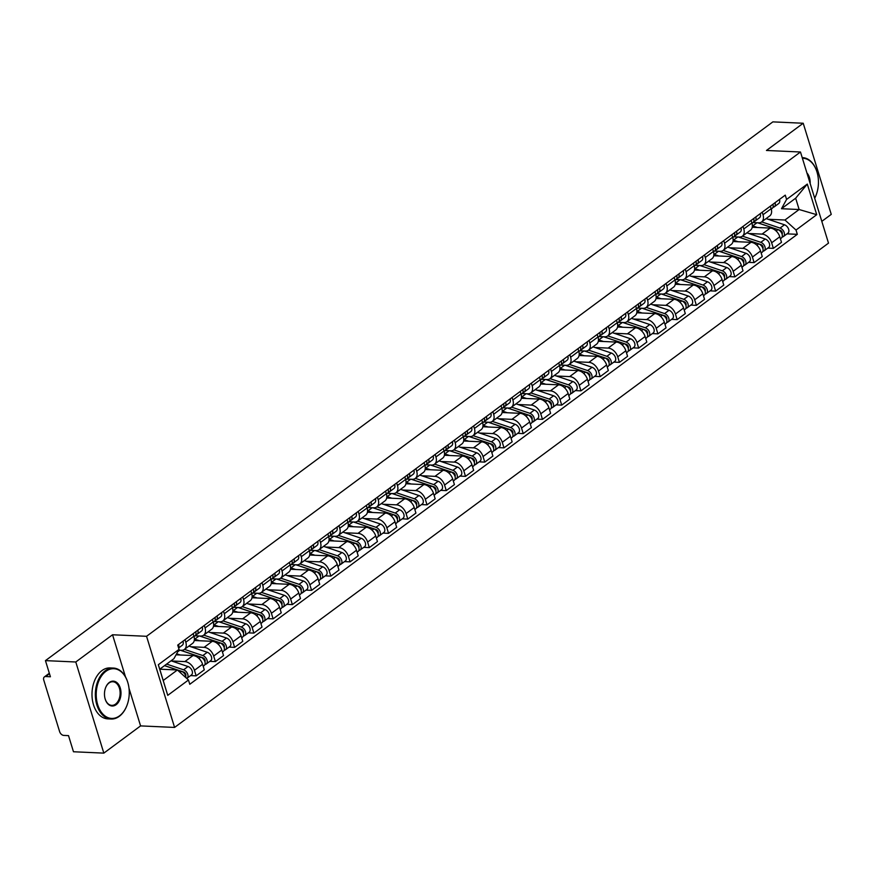 <?xml version="1.0" encoding="UTF-8"?>
<svg xmlns="http://www.w3.org/2000/svg" width="875" height="875" viewBox="0 0 875 875"><rect width="100%" height="100%" fill="white"/><g stroke="black" fill="none" stroke-linecap="round" stroke-linejoin="round"><path stroke-width="1.31" d="M821.811 221.364L831.25 214.375L803.217 123.244L772.866 121.877L45.445 660.625L75.786 661.992L103.83 753.123L140.58 725.9L174.584 727.431L828.505 243.13L800.472 151.998L146.552 636.3L112.547 634.769L75.786 661.992M103.83 753.123L73.478 751.756L68.513 735.623L63.788 735.416A4.08 2.691 -126.5 0 1 59.62 731.631L43.75 680.05A4.08 2.691 -126.5 0 1 44.373 676.911L49.328 673.247M803.217 123.244L766.456 150.467L800.472 151.998M49.47 673.728L45.675 676.539L50.411 676.758L45.445 660.625M45.675 676.539A4.08 2.691 -126.5 0 0 44.373 676.911M171.642 660.997L184.855 661.598A9.384 6.18 53.5 0 1 194.447 670.294L196.153 675.85L204.291 669.823L202.584 664.267A9.384 6.18 -126.5 0 0 192.992 655.561L176.061 654.806M184.373 649.447L192.522 643.42A9.384 6.18 -126.5 0 0 193.944 636.202L185.806 642.228A9.384 6.18 53.5 0 1 184.373 649.447A9.384 6.18 53.5 0 1 181.377 650.289L178.609 650.169M185.806 642.228L185.03 639.691M190.575 675.598L196.153 675.85M193.944 636.202L193.167 633.664M190.881 646.745L204.094 647.347A9.384 6.18 53.5 0 1 213.686 656.042L215.392 661.598L223.53 655.572L221.823 650.016A9.384 6.18 -126.5 0 0 212.231 641.32L194.272 640.511M204.269 625.439L205.045 627.977A9.384 6.18 53.5 0 1 203.623 635.206A9.384 6.18 53.5 0 1 200.616 636.048L195.059 635.797M209.814 661.347L215.392 661.598M203.623 635.206L211.761 629.169A9.384 6.18 -126.5 0 0 213.194 621.95L212.406 619.413M210.12 632.505L223.333 633.095A9.384 6.18 53.5 0 1 232.925 641.791L234.631 647.358L242.78 641.32L241.062 635.764A9.384 6.18 -126.5 0 0 231.47 627.069L213.511 626.259M223.508 611.188L224.284 613.725A9.384 6.18 53.5 0 1 222.862 620.955A9.384 6.18 53.5 0 1 219.855 621.797L214.309 621.545M229.053 647.106L234.631 647.358M222.862 620.955L231 614.928A9.384 6.18 -126.5 0 0 232.433 607.698L231.645 605.161M229.359 618.253L242.572 618.844A9.384 6.18 53.5 0 1 252.164 627.55L253.87 633.106L262.019 627.08L260.302 621.513A9.384 6.18 -126.5 0 0 250.709 612.817L232.75 612.008M242.747 596.947L243.534 599.473A9.384 6.18 53.5 0 1 242.102 606.703A9.384 6.18 53.5 0 1 239.094 607.545L233.548 607.294M248.292 632.855L253.87 633.106M242.102 606.703L250.239 600.677A9.384 6.18 -126.5 0 0 251.672 593.447L250.884 590.909M248.598 604.002L261.811 604.592A9.384 6.18 53.5 0 1 271.403 613.298L273.109 618.855L281.258 612.828L279.541 607.272A9.384 6.18 -126.5 0 0 269.948 598.566L251.989 597.756M261.986 582.695L262.773 585.233A9.384 6.18 53.5 0 1 261.341 592.452A9.384 6.18 53.5 0 1 258.333 593.294L252.787 593.042M267.531 618.603L273.109 618.855M261.341 592.452L269.478 586.425A9.384 6.18 -126.5 0 0 270.911 579.195L270.134 576.669M267.837 589.75L281.05 590.352A9.384 6.18 53.5 0 1 290.642 599.047L292.359 604.603L300.497 598.577L298.78 593.02A9.384 6.18 -126.5 0 0 289.188 584.314L271.228 583.505M281.225 568.444L282.012 570.981A9.384 6.18 53.5 0 1 280.58 578.2A9.384 6.18 53.5 0 1 277.572 579.042L272.027 578.802M286.77 604.352L292.359 604.603M280.58 578.2L288.717 572.173A9.384 6.18 -126.5 0 0 290.15 564.944L289.373 562.417M287.077 575.498L300.289 576.1A9.384 6.18 53.5 0 1 309.881 584.795L311.598 590.352L319.736 584.325L318.03 578.769A9.384 6.18 -126.5 0 0 308.427 570.062L290.467 569.264M300.475 554.192L301.252 556.73A9.384 6.18 53.5 0 1 299.819 563.948A9.384 6.18 53.5 0 1 296.811 564.802L291.266 564.55M306.009 590.1L311.598 590.352M299.819 563.948L307.956 557.922A9.384 6.18 -126.5 0 0 309.389 550.703L308.613 548.166M306.316 561.247L319.528 561.848A9.384 6.18 53.5 0 1 329.12 570.544L330.838 576.1L338.975 570.073L337.269 564.517A9.384 6.18 -126.5 0 0 327.666 555.822L309.706 555.013M319.714 539.941L320.491 542.478A9.384 6.18 53.5 0 1 319.058 549.708A9.384 6.18 53.5 0 1 316.05 550.55L310.505 550.298M325.259 575.859L330.838 576.1M319.058 549.708L327.195 543.67A9.384 6.18 -126.5 0 0 328.628 536.452L327.852 533.914M325.566 547.006L338.767 547.597A9.384 6.18 53.5 0 1 348.37 556.292L350.077 561.859L358.214 555.822L356.508 550.266A9.384 6.18 -126.5 0 0 346.916 541.57L328.945 540.761M338.953 525.7L339.73 528.227A9.384 6.18 53.5 0 1 338.297 535.456A9.384 6.18 53.5 0 1 335.3 536.298L329.744 536.047M344.498 561.608L350.077 561.859M338.297 535.456L346.445 529.43A9.384 6.18 -126.5 0 0 347.867 522.2L347.091 519.663M344.805 532.755L358.006 533.345A9.384 6.18 53.5 0 1 367.609 542.052L369.316 547.608L377.453 541.581L375.747 536.014A9.384 6.18 -126.5 0 0 366.155 527.319L348.184 526.509M358.192 511.448L358.969 513.975A9.384 6.18 53.5 0 1 357.536 521.205A9.384 6.18 53.5 0 1 354.539 522.047L348.983 521.795M363.738 547.356L369.316 547.608M357.536 521.205L365.684 515.178A9.384 6.18 -126.5 0 0 367.106 507.948L366.33 505.411M364.044 518.503L377.256 519.094A9.384 6.18 53.5 0 1 386.848 527.8L388.555 533.356L396.692 527.33L394.986 521.773A9.384 6.18 -126.5 0 0 385.394 513.067L367.434 512.258M377.431 497.197L378.208 499.734A9.384 6.18 53.5 0 1 376.775 506.953A9.384 6.18 53.5 0 1 373.778 507.795L368.222 507.544M382.977 533.105L388.555 533.356M376.775 506.953L384.923 500.927A9.384 6.18 -126.5 0 0 386.345 493.697L385.569 491.17M383.283 504.252L396.495 504.853A9.384 6.18 53.5 0 1 406.087 513.548L407.794 519.105L415.931 513.078L414.225 507.522A9.384 6.18 -126.5 0 0 404.633 498.816L386.673 498.006M396.67 482.945L397.447 485.483A9.384 6.18 53.5 0 1 396.025 492.702A9.384 6.18 53.5 0 1 393.017 493.544L387.461 493.303M402.216 518.853L407.794 519.105M396.025 492.702L404.162 486.675A9.384 6.18 -126.5 0 0 405.595 479.456L404.808 476.919M402.522 490L415.734 490.602A9.384 6.18 53.5 0 1 425.327 499.297L427.033 504.853L435.17 498.827L433.464 493.27A9.384 6.18 -126.5 0 0 423.872 484.575L405.913 483.766M415.909 468.694L416.686 471.231A9.384 6.18 53.5 0 1 415.264 478.45A9.384 6.18 53.5 0 1 412.256 479.303L406.711 479.052M421.455 504.602L427.033 504.853M415.264 478.45L423.402 472.423A9.384 6.18 -126.5 0 0 424.834 465.205L424.047 462.667M421.761 475.759L434.973 476.35A9.384 6.18 53.5 0 1 444.566 485.045L446.272 490.613L454.42 484.575L452.703 479.019A9.384 6.18 -126.5 0 0 443.111 470.323L425.152 469.514M435.148 454.442L435.936 456.98A9.384 6.18 53.5 0 1 434.503 464.209A9.384 6.18 53.5 0 1 431.495 465.052L425.95 464.8M440.694 490.361L446.272 490.613M434.503 464.209L442.641 458.172A9.384 6.18 -126.5 0 0 444.073 450.953L443.286 448.416M441 461.508L454.212 462.098A9.384 6.18 53.5 0 1 463.805 470.794L465.511 476.361L473.659 470.323L471.942 464.767A9.384 6.18 -126.5 0 0 462.35 456.072L444.391 455.262M454.387 440.202L455.175 442.728A9.384 6.18 53.5 0 1 453.742 449.958A9.384 6.18 53.5 0 1 450.734 450.8L445.189 450.548M459.933 476.109L465.511 476.361M453.742 449.958L461.88 443.931A9.384 6.18 -126.5 0 0 463.312 436.702L462.536 434.164M460.239 447.256L473.452 447.847A9.384 6.18 53.5 0 1 483.044 456.553L484.761 462.109L492.898 456.083L491.181 450.516A9.384 6.18 -126.5 0 0 481.589 441.82L463.63 441.011M473.627 425.95L474.414 428.477A9.384 6.18 53.5 0 1 472.981 435.706A9.384 6.18 53.5 0 1 469.973 436.548L464.428 436.297M479.172 461.858L484.761 462.109M472.981 435.706L481.119 429.68A9.384 6.18 -126.5 0 0 482.552 422.45L481.775 419.913M479.478 433.005L492.691 433.595A9.384 6.18 53.5 0 1 502.283 442.302L504 447.858L512.138 441.831L510.431 436.275A9.384 6.18 -126.5 0 0 500.828 427.569L482.869 426.759M492.877 411.698L493.653 414.236A9.384 6.18 53.5 0 1 492.22 421.455A9.384 6.18 53.5 0 1 489.212 422.297L483.667 422.045M498.411 447.606L504 447.858M492.22 421.455L500.358 415.428A9.384 6.18 -126.5 0 0 501.791 408.198L501.014 405.672M498.717 418.753L511.93 419.355A9.384 6.18 53.5 0 1 521.522 428.05L523.239 433.606L531.377 427.58L529.67 422.023A9.384 6.18 -126.5 0 0 520.067 413.317L502.108 412.508M512.116 397.447L512.892 399.984A9.384 6.18 53.5 0 1 511.459 407.203A9.384 6.18 53.5 0 1 508.452 408.045L502.906 407.805M517.661 433.355L523.239 433.606M511.459 407.203L519.597 401.177A9.384 6.18 -126.5 0 0 521.03 393.958L520.253 391.42M517.967 404.502L531.169 405.103A9.384 6.18 53.5 0 1 540.761 413.798L542.478 419.355L550.616 413.328L548.909 407.772A9.384 6.18 -126.5 0 0 539.317 399.077L521.347 398.267M531.355 383.195L532.131 385.733A9.384 6.18 53.5 0 1 530.698 392.952A9.384 6.18 53.5 0 1 527.691 393.805L522.145 393.553M536.9 419.103L542.478 419.355M530.698 392.952L538.847 386.925A9.384 6.18 -126.5 0 0 540.269 379.706L539.492 377.169M537.206 390.261L550.408 390.852A9.384 6.18 53.5 0 1 560.011 399.547L561.717 405.114L569.855 399.077L568.148 393.52A9.384 6.18 -126.5 0 0 558.556 384.825L540.586 384.016M550.594 368.944L551.37 371.481A9.384 6.18 53.5 0 1 549.938 378.711A9.384 6.18 53.5 0 1 546.941 379.553L541.384 379.302M556.139 404.863L561.717 405.114M549.938 378.711L558.086 372.673A9.384 6.18 -126.5 0 0 559.508 365.455L558.731 362.917M556.445 376.009L569.658 376.6A9.384 6.18 53.5 0 1 579.25 385.295L580.956 390.863L589.094 384.836L587.387 379.269A9.384 6.18 -126.5 0 0 577.795 370.573L559.836 369.764M569.833 354.703L570.609 357.23A9.384 6.18 53.5 0 1 569.177 364.459A9.384 6.18 53.5 0 1 566.18 365.302L560.623 365.05M575.378 390.611L580.956 390.863M569.177 364.459L577.325 358.433A9.384 6.18 -126.5 0 0 578.747 351.203L577.97 348.666M575.684 361.758L588.897 362.348A9.384 6.18 53.5 0 1 598.489 371.055L600.195 376.611L608.333 370.584L606.627 365.017A9.384 6.18 -126.5 0 0 597.034 356.322L579.075 355.513M589.072 340.452L589.848 342.978A9.384 6.18 53.5 0 1 588.427 350.208A9.384 6.18 53.5 0 1 585.419 351.05L579.862 350.798M594.617 376.359L600.195 376.611M588.427 350.208L596.564 344.181A9.384 6.18 -126.5 0 0 597.997 336.952L597.209 334.425M594.923 347.506L608.136 348.097A9.384 6.18 53.5 0 1 617.728 356.803L619.434 362.359L627.572 356.333L625.866 350.777A9.384 6.18 -126.5 0 0 616.273 342.07L598.314 341.261M608.311 326.2L609.087 328.738A9.384 6.18 53.5 0 1 607.666 335.956A9.384 6.18 53.5 0 1 604.658 336.798L599.112 336.547M613.856 362.108L619.434 362.359M607.666 335.956L615.803 329.93A9.384 6.18 -126.5 0 0 617.236 322.7L616.448 320.173M614.163 333.255L627.375 333.856A9.384 6.18 53.5 0 1 636.967 342.552L638.673 348.108L646.822 342.081L645.105 336.525A9.384 6.18 -126.5 0 0 635.512 327.819L617.553 327.009M627.55 311.948L628.337 314.486A9.384 6.18 53.5 0 1 626.905 321.705A9.384 6.18 53.5 0 1 623.897 322.547L618.352 322.306M633.095 347.856L638.673 348.108M626.905 321.705L635.042 315.678A9.384 6.18 -126.5 0 0 636.475 308.459L635.688 305.922M633.402 319.003L646.614 319.605A9.384 6.18 53.5 0 1 656.206 328.3L657.913 333.856L666.061 327.83L664.344 322.273A9.384 6.18 -126.5 0 0 654.752 313.578L636.792 312.769M646.789 297.697L647.577 300.234A9.384 6.18 53.5 0 1 646.144 307.453A9.384 6.18 53.5 0 1 643.136 308.306L637.591 308.055M652.334 333.605L657.913 333.856M646.144 307.453L654.281 301.427A9.384 6.18 -126.5 0 0 655.714 294.208L654.938 291.67M652.641 304.762L665.853 305.353A9.384 6.18 53.5 0 1 675.445 314.048L677.163 319.616L685.3 313.578L683.583 308.022A9.384 6.18 -126.5 0 0 673.991 299.327L656.031 298.517M666.028 283.445L666.816 285.983A9.384 6.18 53.5 0 1 665.383 293.212A9.384 6.18 53.5 0 1 662.375 294.055L656.83 293.803M671.573 319.364L677.163 319.616M665.383 293.212L673.52 287.175A9.384 6.18 -126.5 0 0 674.953 279.956L674.177 277.419M671.88 290.511L685.092 291.102A9.384 6.18 53.5 0 1 694.684 299.797L696.402 305.364L704.539 299.338L702.833 293.77A9.384 6.18 -126.5 0 0 693.23 285.075L675.27 284.266M685.278 269.205L686.055 271.731A9.384 6.18 53.5 0 1 684.622 278.961A9.384 6.18 53.5 0 1 681.614 279.803L676.069 279.552M690.812 305.112L696.402 305.364M684.622 278.961L692.759 272.934A9.384 6.18 -126.5 0 0 694.192 265.705L693.416 263.167M691.119 276.259L704.331 276.85A9.384 6.18 53.5 0 1 713.923 285.556L715.641 291.113L723.778 285.086L722.072 279.519A9.384 6.18 -126.5 0 0 712.469 270.823L694.509 270.014M704.517 254.953L705.294 257.48A9.384 6.18 53.5 0 1 703.861 264.709A9.384 6.18 53.5 0 1 700.853 265.552L695.308 265.3M710.052 290.861L715.641 291.113M703.861 264.709L711.998 258.683A9.384 6.18 -126.5 0 0 713.431 251.453L712.655 248.927M710.369 262.008L723.57 262.598A9.384 6.18 53.5 0 1 733.163 271.305L734.88 276.861L743.017 270.834L741.311 265.278A9.384 6.18 -126.5 0 0 731.719 256.572L713.748 255.763M723.756 240.702L724.533 243.239A9.384 6.18 53.5 0 1 723.1 250.458A9.384 6.18 53.5 0 1 720.092 251.3L714.547 251.048M729.302 276.609L734.88 276.861M723.1 250.458L731.237 244.431A9.384 6.18 -126.5 0 0 732.67 237.202L731.894 234.675M729.608 247.756L742.809 248.358A9.384 6.18 53.5 0 1 752.412 257.053L754.119 262.609L762.256 256.583L760.55 251.027A9.384 6.18 -126.5 0 0 750.958 242.32L732.987 241.522M742.995 226.45L743.772 228.988A9.384 6.18 53.5 0 1 742.339 236.206A9.384 6.18 53.5 0 1 739.342 237.048L733.786 236.808M748.541 262.358L754.119 262.609M742.339 236.206L750.487 230.18A9.384 6.18 -126.5 0 0 751.909 222.961L751.133 220.423M748.847 233.505L762.059 234.106A9.384 6.18 53.5 0 1 771.652 242.802L773.358 248.358L781.495 242.331L779.789 236.775A9.384 6.18 -126.5 0 0 770.197 228.08L752.227 227.27M762.234 212.198L763.011 214.736A9.384 6.18 53.5 0 1 761.578 221.966A9.384 6.18 53.5 0 1 758.581 222.808L753.025 222.556M767.78 248.106L773.358 248.358M761.578 221.966L769.727 215.928A9.384 6.18 -126.5 0 0 771.148 208.709L770.372 206.172M163.231 680.487L177.406 669.977L159.753 669.189L167.748 695.352L158.32 664.727L179.047 649.381L173.928 658.678L159.753 669.189L158.32 664.727M781.473 208.72L799.137 209.519L795.659 198.209L781.473 208.72L786.592 199.423L785.269 195.136L177.723 645.105L179.047 649.381M786.592 199.423L807.308 184.078L816.725 214.692L796.009 230.037L784.952 220.019L799.137 209.519L816.725 214.692M185.905 677.677A5.097 3.358 53.5 0 0 181.497 671.366L177.428 669.998L188.464 680.006L189.777 684.283L797.322 234.325L796.009 230.037M188.464 680.006L167.748 695.352M174.584 727.431L146.552 636.3M140.58 725.9L129.008 688.297M125.497 676.878L112.547 634.769M768.086 219.264L784.952 220.019M787.019 233.866L797.322 234.325M795.659 198.209L807.308 184.078M178.533 647.719A5.097 3.358 -126.5 0 0 178.566 644.481M178.609 647.981L182.273 645.269A5.097 3.358 -126.5 0 0 183.006 641.189M164.522 665.645L177.373 669.977M160.081 668.938L161 669.244M183.772 672.831L184.964 672.886M164.577 665.602L183.772 672.077A2.45 1.608 53.5 0 1 185.577 673.761A2.45 1.608 53.5 0 1 185.653 675.872M166.622 664.092L183.597 669.812A5.097 3.358 53.5 0 1 187.578 673.827A5.097 3.358 53.5 0 1 186.977 678.267A5.097 3.358 53.5 0 1 186.725 678.431M171.062 660.811L188.037 666.531A5.097 3.358 53.5 0 1 192.008 670.534A5.097 3.358 53.5 0 1 191.417 674.975L186.977 678.267M195.759 634.856L196.394 634.648A5.097 3.358 -126.5 0 0 197.083 634.309A5.097 3.358 -126.5 0 0 197.805 630.23M197.083 634.309L201.523 631.017A5.097 3.358 -126.5 0 0 202.245 626.938M194.053 636.552L194.983 635.863A5.097 3.358 -126.5 0 0 195.705 631.783M214.998 620.605L215.644 620.397A5.097 3.358 -126.5 0 0 216.322 620.058A5.097 3.358 -126.5 0 0 217.044 615.978M216.322 620.058L220.763 616.766A5.097 3.358 -126.5 0 0 221.484 612.686M213.292 622.3L214.222 621.611A5.097 3.358 -126.5 0 0 214.955 617.531M234.237 606.353L234.883 606.145A5.097 3.358 -126.5 0 0 235.561 605.806A5.097 3.358 -126.5 0 0 236.283 601.727M235.561 605.806L240.002 602.514A5.097 3.358 -126.5 0 0 240.723 598.445M232.531 608.048L233.461 607.359A5.097 3.358 -126.5 0 0 234.194 603.28M180.359 650.245L200.736 657.114A5.097 3.358 53.5 0 1 204.717 661.128A5.097 3.358 53.5 0 1 204.116 665.569L203.197 666.258M176.63 653.778L180.239 654.992M203.011 658.58L204.203 658.634M181.322 650.573A9.592 6.311 53.5 0 1 182.241 650.825L203.011 657.825A2.45 1.608 53.5 0 1 204.816 659.509A2.45 1.608 53.5 0 1 204.892 661.62M184.483 649.381L202.836 655.572A5.097 3.358 53.5 0 1 206.817 659.575A5.097 3.358 53.5 0 1 206.216 664.016A5.097 3.358 53.5 0 1 204.936 664.475M188.923 646.089L207.277 652.28A5.097 3.358 53.5 0 1 211.258 656.283A5.097 3.358 53.5 0 1 210.656 660.723L206.216 664.016M194.403 639.045A12.239 8.061 53.5 0 1 194.764 639.155L199.478 640.741M199.598 636.005L219.975 642.873A5.097 3.358 53.5 0 1 223.956 646.877A5.097 3.358 53.5 0 1 223.366 651.317L222.436 652.006M222.25 644.328L223.442 644.383M200.572 636.322A9.592 6.311 53.5 0 1 201.48 636.573L222.25 643.584A2.45 1.608 53.5 0 1 224.055 645.258A2.45 1.608 53.5 0 1 224.131 647.369M203.722 635.13L222.075 641.32A5.097 3.358 53.5 0 1 226.056 645.323A5.097 3.358 53.5 0 1 225.455 649.764A5.097 3.358 53.5 0 1 224.175 650.223M208.162 631.837L226.516 638.028A5.097 3.358 53.5 0 1 230.497 642.042A5.097 3.358 53.5 0 1 229.895 646.483L225.455 649.764M213.653 624.794A12.239 8.061 53.5 0 1 214.003 624.903L218.717 626.489M218.838 621.753L239.214 628.622A5.097 3.358 53.5 0 1 243.195 632.625A5.097 3.358 53.5 0 1 242.605 637.066L241.675 637.755M241.489 630.077L242.692 630.131M219.811 622.07A9.592 6.311 53.5 0 1 220.73 622.322L241.5 629.333A2.45 1.608 53.5 0 1 243.294 631.006A2.45 1.608 53.5 0 1 243.37 633.117M222.961 620.878L241.314 627.069A5.097 3.358 53.5 0 1 245.295 631.072A5.097 3.358 53.5 0 1 244.694 635.512A5.097 3.358 53.5 0 1 243.414 635.972M227.402 617.586L245.755 623.777A5.097 3.358 53.5 0 1 249.736 627.791A5.097 3.358 53.5 0 1 249.134 632.231L244.694 635.512M119.58 715.805A24.883 16.505 92.6 0 0 126.831 705.731A24.883 16.505 92.6 0 0 127.87 682.719A24.883 16.505 92.6 0 0 105.897 671.333A24.883 16.505 92.6 0 0 97.694 704.714A24.883 16.505 92.6 0 0 119.58 715.805M126.777 705.873A25.495 16.909 -87.4 0 1 126.722 706.016A25.495 16.909 -87.4 0 1 119.284 716.33A25.495 16.909 -87.4 0 1 111.136 719.02A25.495 16.909 -87.4 0 1 95.616 699.048A25.495 16.909 -87.4 0 1 105.273 670.764A25.495 16.909 -87.4 0 1 113.422 668.073A25.495 16.909 -87.4 0 1 127.783 682.434A25.495 16.909 -87.4 0 1 127.827 682.577M116.156 704.692A12.447 8.258 -87.4 0 1 105.164 698.994A12.447 8.258 -87.4 0 1 105.689 687.487A12.447 8.258 -87.4 0 1 109.32 682.456A12.447 8.258 -87.4 0 1 120.258 688.002A12.447 8.258 -87.4 0 1 116.156 704.692M105.131 698.852A11.834 7.853 92.6 0 0 111.748 705.37A11.834 7.853 92.6 0 0 115.533 704.123A11.834 7.853 92.6 0 0 120.006 690.998A11.834 7.853 92.6 0 0 112.809 681.734A11.834 7.853 92.6 0 0 109.025 682.981A11.834 7.853 92.6 0 0 105.634 687.63M111.136 719.02L107.778 718.867A25.495 16.909 -87.4 0 1 92.258 698.895A25.495 16.909 -87.4 0 1 101.916 670.611A25.495 16.909 -87.4 0 1 110.075 667.931L113.422 668.073M814.691 198.209A24.883 16.505 92.6 0 0 816.025 195.3A24.883 16.505 92.6 0 0 817.064 172.288A24.883 16.505 92.6 0 0 802.397 158.266M802.616 157.642L802.2 157.631A25.495 16.909 -87.4 0 1 802.616 157.642A25.495 16.909 -87.4 0 1 816.977 172.003A25.495 16.909 -87.4 0 1 817.02 172.145M815.97 195.442A25.495 16.909 -87.4 0 1 815.916 195.584A25.495 16.909 -87.4 0 1 814.702 198.264M806.914 172.944A12.447 8.258 -87.4 0 1 810.173 183.542M809.156 180.25A11.834 7.853 92.6 0 0 807.745 175.645M253.477 592.102L254.122 591.905A5.097 3.358 -126.5 0 0 254.8 591.555A5.097 3.358 -126.5 0 0 255.522 587.475M254.8 591.555L259.241 588.273A5.097 3.358 -126.5 0 0 259.963 584.194M251.77 593.797L252.7 593.108A5.097 3.358 -126.5 0 0 253.433 589.028M272.716 577.85L273.361 577.653A5.097 3.358 -126.5 0 0 274.039 577.303A5.097 3.358 -126.5 0 0 274.772 573.234M274.039 577.303L278.48 574.022A5.097 3.358 -126.5 0 0 279.212 569.942M271.009 579.545L271.939 578.856A5.097 3.358 -126.5 0 0 272.672 574.788M232.892 610.542A12.239 8.061 53.5 0 1 233.242 610.652L237.956 612.237M238.077 607.502L258.453 614.37A5.097 3.358 53.5 0 1 262.434 618.384A5.097 3.358 53.5 0 1 261.844 622.814L260.914 623.503M260.728 615.825L261.931 615.88M239.05 607.83A9.592 6.311 53.5 0 1 239.969 608.081L260.739 615.081A2.45 1.608 53.5 0 1 262.533 616.766A2.45 1.608 53.5 0 1 262.609 618.877M242.2 606.627L260.553 612.817A5.097 3.358 53.5 0 1 264.534 616.831A5.097 3.358 53.5 0 1 263.933 621.261A5.097 3.358 53.5 0 1 262.653 621.72M246.641 603.345L264.994 609.525A5.097 3.358 53.5 0 1 268.975 613.539A5.097 3.358 53.5 0 1 268.373 617.98L263.933 621.261M252.131 596.291A12.239 8.061 53.5 0 1 252.492 596.4L257.195 597.997M257.327 593.25L277.692 600.119A5.097 3.358 53.5 0 1 281.673 604.133A5.097 3.358 53.5 0 1 281.083 608.573L280.153 609.252M279.967 601.584L281.17 601.628M258.289 593.578A9.592 6.311 53.5 0 1 259.208 593.83L279.978 600.83A2.45 1.608 53.5 0 1 281.772 602.514A2.45 1.608 53.5 0 1 281.848 604.625M261.439 592.375L279.792 598.566A5.097 3.358 53.5 0 1 283.773 602.58A5.097 3.358 53.5 0 1 283.183 607.02A5.097 3.358 53.5 0 1 281.892 607.469M265.88 589.094L284.233 595.284A5.097 3.358 53.5 0 1 288.214 599.287A5.097 3.358 53.5 0 1 287.623 603.728L283.183 607.02M291.955 563.598L292.6 563.402A5.097 3.358 -126.5 0 0 293.278 563.062A5.097 3.358 -126.5 0 0 294.011 558.983M293.278 563.062L297.719 559.77A5.097 3.358 -126.5 0 0 298.452 555.691M290.248 565.305L291.178 564.616A5.097 3.358 -126.5 0 0 291.911 560.536M311.194 549.358L311.839 549.15A5.097 3.358 -126.5 0 0 312.517 548.811A5.097 3.358 -126.5 0 0 313.25 544.731M312.517 548.811L316.958 545.519A5.097 3.358 -126.5 0 0 317.691 541.439M309.487 551.053L310.417 550.364A5.097 3.358 -126.5 0 0 311.15 546.284M330.433 535.106L331.078 534.898A5.097 3.358 -126.5 0 0 331.756 534.559A5.097 3.358 -126.5 0 0 332.489 530.48M331.756 534.559L336.197 531.267A5.097 3.358 -126.5 0 0 336.93 527.188M328.727 536.802L329.667 536.113A5.097 3.358 -126.5 0 0 330.389 532.033M349.672 520.855L350.317 520.658A5.097 3.358 -126.5 0 0 350.995 520.308A5.097 3.358 -126.5 0 0 351.728 516.228M350.995 520.308L355.436 517.027A5.097 3.358 -126.5 0 0 356.169 512.947M347.977 522.55L348.906 521.861A5.097 3.358 -126.5 0 0 349.628 517.781M368.922 506.603L369.556 506.406A5.097 3.358 -126.5 0 0 370.234 506.056A5.097 3.358 -126.5 0 0 370.967 501.977M370.234 506.056L374.675 502.775A5.097 3.358 -126.5 0 0 375.408 498.695M367.216 508.298L368.145 507.609A5.097 3.358 -126.5 0 0 368.867 503.53M388.161 492.352L388.795 492.155A5.097 3.358 -126.5 0 0 389.484 491.816A5.097 3.358 -126.5 0 0 390.206 487.736M389.484 491.816L393.914 488.523A5.097 3.358 -126.5 0 0 394.647 484.444M386.455 494.047L387.384 493.358A5.097 3.358 -126.5 0 0 388.106 489.289M407.4 478.1L408.045 477.903A5.097 3.358 -126.5 0 0 408.723 477.564A5.097 3.358 -126.5 0 0 409.445 473.484M408.723 477.564L413.164 474.272A5.097 3.358 -126.5 0 0 413.886 470.192M405.694 479.806L406.623 479.117A5.097 3.358 -126.5 0 0 407.356 475.037M426.639 463.859L427.284 463.652A5.097 3.358 -126.5 0 0 427.962 463.312A5.097 3.358 -126.5 0 0 428.684 459.233M427.962 463.312L432.403 460.02A5.097 3.358 -126.5 0 0 433.125 455.941M424.933 465.555L425.863 464.866A5.097 3.358 -126.5 0 0 426.595 460.786M271.37 582.039A12.239 8.061 53.5 0 1 271.731 582.159L276.434 583.745M276.566 578.998L296.942 585.867A5.097 3.358 53.5 0 1 300.913 589.881A5.097 3.358 53.5 0 1 300.322 594.322L299.392 595M299.206 587.333L300.409 587.387M277.528 579.327A9.592 6.311 53.5 0 1 278.447 579.578L299.217 586.578A2.45 1.608 53.5 0 1 301.022 588.263A2.45 1.608 53.5 0 1 301.087 590.373M280.678 578.123L299.031 584.314A5.097 3.358 53.5 0 1 303.013 588.328A5.097 3.358 53.5 0 1 302.422 592.769A5.097 3.358 53.5 0 1 301.131 593.217M285.119 574.842L303.472 581.033A5.097 3.358 53.5 0 1 307.453 585.036A5.097 3.358 53.5 0 1 306.863 589.477L302.422 592.769M290.609 567.788A12.239 8.061 53.5 0 1 290.97 567.908L295.673 569.494M295.805 564.747L316.181 571.627A5.097 3.358 53.5 0 1 320.163 575.63A5.097 3.358 53.5 0 1 319.561 580.07L318.631 580.759M318.456 573.081L319.648 573.136M296.767 565.075A9.592 6.311 53.5 0 1 297.686 565.327L318.456 572.327A2.45 1.608 53.5 0 1 320.261 574.011A2.45 1.608 53.5 0 1 320.337 576.122M299.917 563.883L318.27 570.073A5.097 3.358 53.5 0 1 322.252 574.077A5.097 3.358 53.5 0 1 321.661 578.517A5.097 3.358 53.5 0 1 320.37 578.977M304.358 560.591L322.711 566.781A5.097 3.358 53.5 0 1 326.692 570.784A5.097 3.358 53.5 0 1 326.102 575.225L321.661 578.517M309.848 553.547A12.239 8.061 53.5 0 1 310.209 553.656L314.913 555.242M315.044 550.506L335.42 557.375A5.097 3.358 53.5 0 1 339.402 561.378A5.097 3.358 53.5 0 1 338.8 565.819L337.881 566.508M337.695 558.83L338.887 558.884M316.006 550.823A9.592 6.311 53.5 0 1 316.925 551.075L337.695 558.086A2.45 1.608 53.5 0 1 339.5 559.759A2.45 1.608 53.5 0 1 339.577 561.87M319.156 549.631L337.509 555.822A5.097 3.358 53.5 0 1 341.491 559.825A5.097 3.358 53.5 0 1 340.9 564.266A5.097 3.358 53.5 0 1 339.609 564.725M323.597 546.339L341.95 552.53A5.097 3.358 53.5 0 1 345.931 556.544A5.097 3.358 53.5 0 1 345.341 560.984L340.9 564.266M329.087 539.295A12.239 8.061 53.5 0 1 329.448 539.405L334.152 540.991M334.283 536.255L354.659 543.123A5.097 3.358 53.5 0 1 358.641 547.127A5.097 3.358 53.5 0 1 358.039 551.567L357.12 552.256M356.934 544.578L358.127 544.633M335.245 536.572A9.592 6.311 53.5 0 1 336.164 536.823L356.934 543.834A2.45 1.608 53.5 0 1 358.739 545.508A2.45 1.608 53.5 0 1 358.816 547.619M338.395 535.38L356.759 541.57A5.097 3.358 53.5 0 1 360.73 545.573A5.097 3.358 53.5 0 1 360.139 550.014A5.097 3.358 53.5 0 1 358.848 550.473M342.836 532.087L361.189 538.278A5.097 3.358 53.5 0 1 365.17 542.292A5.097 3.358 53.5 0 1 364.58 546.733L360.139 550.014M348.327 525.044A12.239 8.061 53.5 0 1 348.688 525.153L353.391 526.75M353.522 522.003L373.898 528.872A5.097 3.358 53.5 0 1 377.88 532.886A5.097 3.358 53.5 0 1 377.278 537.316L376.359 538.005M376.173 530.327L377.366 530.381M354.484 522.331A9.592 6.311 53.5 0 1 355.403 522.583L376.173 529.583A2.45 1.608 53.5 0 1 377.978 531.267A2.45 1.608 53.5 0 1 378.055 533.378M357.634 521.128L375.998 527.319A5.097 3.358 53.5 0 1 379.98 531.333A5.097 3.358 53.5 0 1 379.378 535.773A5.097 3.358 53.5 0 1 378.088 536.222M362.075 517.847L380.439 524.027A5.097 3.358 53.5 0 1 384.409 528.041A5.097 3.358 53.5 0 1 383.819 532.481L379.378 535.773M367.566 510.792A12.239 8.061 53.5 0 1 367.927 510.913L372.641 512.498M372.761 507.752L393.137 514.62A5.097 3.358 53.5 0 1 397.119 518.634A5.097 3.358 53.5 0 1 396.517 523.075L395.598 523.753M395.412 516.086L396.605 516.141M373.723 508.08A9.592 6.311 53.5 0 1 374.642 508.331L395.412 515.331A2.45 1.608 53.5 0 1 397.217 517.016A2.45 1.608 53.5 0 1 397.294 519.127M376.884 506.877L395.238 513.067A5.097 3.358 53.5 0 1 399.219 517.081A5.097 3.358 53.5 0 1 398.617 521.522A5.097 3.358 53.5 0 1 397.337 521.97M381.325 503.595L399.678 509.786A5.097 3.358 53.5 0 1 403.659 513.789A5.097 3.358 53.5 0 1 403.058 518.23L398.617 521.522M386.805 496.541A12.239 8.061 53.5 0 1 387.166 496.661L391.88 498.247M392 493.5L412.377 500.369A5.097 3.358 53.5 0 1 416.358 504.383A5.097 3.358 53.5 0 1 415.767 508.823L414.837 509.502M414.652 501.834L415.844 501.889M392.973 493.828A9.592 6.311 53.5 0 1 393.881 494.08L414.652 501.08A2.45 1.608 53.5 0 1 416.456 502.764A2.45 1.608 53.5 0 1 416.533 504.875M396.123 492.636L414.477 498.816A5.097 3.358 53.5 0 1 418.458 502.83A5.097 3.358 53.5 0 1 417.856 507.27A5.097 3.358 53.5 0 1 416.577 507.719M400.564 489.344L418.917 495.534A5.097 3.358 53.5 0 1 422.898 499.538A5.097 3.358 53.5 0 1 422.297 503.978L417.856 507.27M406.055 482.289A12.239 8.061 53.5 0 1 406.405 482.409L411.119 483.995M411.239 479.248L431.616 486.128A5.097 3.358 53.5 0 1 435.597 490.131A5.097 3.358 53.5 0 1 435.006 494.572L434.077 495.261M433.891 487.583L435.094 487.637M412.212 479.577A9.592 6.311 53.5 0 1 413.131 479.828L433.902 486.828A2.45 1.608 53.5 0 1 435.695 488.512A2.45 1.608 53.5 0 1 435.772 490.623M415.363 478.384L433.716 484.575A5.097 3.358 53.5 0 1 437.697 488.578A5.097 3.358 53.5 0 1 437.095 493.019A5.097 3.358 53.5 0 1 435.816 493.478M419.803 475.092L438.156 481.283A5.097 3.358 53.5 0 1 442.137 485.286A5.097 3.358 53.5 0 1 441.536 489.727L437.095 493.019M445.878 449.608L446.523 449.4A5.097 3.358 -126.5 0 0 447.202 449.061A5.097 3.358 -126.5 0 0 447.923 444.981M447.202 449.061L451.642 445.769A5.097 3.358 -126.5 0 0 452.364 441.7M444.172 451.303L445.102 450.614A5.097 3.358 -126.5 0 0 445.834 446.534M465.117 435.356L465.762 435.159A5.097 3.358 -126.5 0 0 466.441 434.809A5.097 3.358 -126.5 0 0 467.173 430.73M466.441 434.809L470.881 431.528A5.097 3.358 -126.5 0 0 471.603 427.448M463.411 437.052L464.341 436.362A5.097 3.358 -126.5 0 0 465.073 432.283M484.356 421.105L485.002 420.908A5.097 3.358 -126.5 0 0 485.68 420.558A5.097 3.358 -126.5 0 0 486.413 416.489M485.68 420.558L490.12 417.277A5.097 3.358 -126.5 0 0 490.853 413.197M482.65 422.8L483.58 422.111A5.097 3.358 -126.5 0 0 484.312 418.031M503.595 406.853L504.241 406.656A5.097 3.358 -126.5 0 0 504.919 406.317A5.097 3.358 -126.5 0 0 505.652 402.238M504.919 406.317L509.359 403.025A5.097 3.358 -126.5 0 0 510.092 398.945M501.889 408.548L502.819 407.87A5.097 3.358 -126.5 0 0 503.552 403.791M522.834 392.602L523.48 392.405A5.097 3.358 -126.5 0 0 524.158 392.066A5.097 3.358 -126.5 0 0 524.891 387.986M524.158 392.066L528.598 388.773A5.097 3.358 -126.5 0 0 529.331 384.694M521.128 394.308L522.069 393.619A5.097 3.358 -126.5 0 0 522.791 389.539M542.073 378.361L542.719 378.153A5.097 3.358 -126.5 0 0 543.397 377.814A5.097 3.358 -126.5 0 0 544.13 373.734M543.397 377.814L547.837 374.522A5.097 3.358 -126.5 0 0 548.57 370.442M540.378 380.056L541.308 379.367A5.097 3.358 -126.5 0 0 542.03 375.288M561.323 364.109L561.958 363.902A5.097 3.358 -126.5 0 0 562.636 363.562A5.097 3.358 -126.5 0 0 563.369 359.483M562.636 363.562L567.077 360.27A5.097 3.358 -126.5 0 0 567.809 356.202M559.617 365.805L560.547 365.116A5.097 3.358 -126.5 0 0 561.269 361.036M580.562 349.858L581.197 349.661A5.097 3.358 -126.5 0 0 581.886 349.311A5.097 3.358 -126.5 0 0 582.608 345.231M581.886 349.311L586.316 346.03A5.097 3.358 -126.5 0 0 587.048 341.95M578.856 351.553L579.786 350.864A5.097 3.358 -126.5 0 0 580.508 346.784M599.802 335.606L600.436 335.409A5.097 3.358 -126.5 0 0 601.125 335.059A5.097 3.358 -126.5 0 0 601.847 330.991M601.125 335.059L605.566 331.778A5.097 3.358 -126.5 0 0 606.288 327.698M598.095 337.302L599.025 336.613A5.097 3.358 -126.5 0 0 599.758 332.544M619.041 321.355L619.686 321.158A5.097 3.358 -126.5 0 0 620.364 320.819A5.097 3.358 -126.5 0 0 621.086 316.739M620.364 320.819L624.805 317.527A5.097 3.358 -126.5 0 0 625.527 313.447M617.334 323.061L618.264 322.372A5.097 3.358 -126.5 0 0 618.997 318.292M638.28 307.103L638.925 306.906A5.097 3.358 -126.5 0 0 639.603 306.567A5.097 3.358 -126.5 0 0 640.325 302.488M639.603 306.567L644.044 303.275A5.097 3.358 -126.5 0 0 644.766 299.195M636.573 308.809L637.503 308.12A5.097 3.358 -126.5 0 0 638.236 304.041M657.519 292.863L658.164 292.655A5.097 3.358 -126.5 0 0 658.842 292.316A5.097 3.358 -126.5 0 0 659.575 288.236M658.842 292.316L663.283 289.023A5.097 3.358 -126.5 0 0 664.005 284.944M655.812 294.558L656.742 293.869A5.097 3.358 -126.5 0 0 657.475 289.789M676.758 278.611L677.403 278.403A5.097 3.358 -126.5 0 0 678.081 278.064A5.097 3.358 -126.5 0 0 678.814 273.984M678.081 278.064L682.522 274.772A5.097 3.358 -126.5 0 0 683.255 270.703M675.052 280.306L675.981 279.617A5.097 3.358 -126.5 0 0 676.714 275.537M695.997 264.359L696.642 264.163A5.097 3.358 -126.5 0 0 697.32 263.812A5.097 3.358 -126.5 0 0 698.053 259.733M697.32 263.812L701.761 260.531A5.097 3.358 -126.5 0 0 702.494 256.452M694.291 266.055L695.22 265.366A5.097 3.358 -126.5 0 0 695.953 261.286M715.236 250.108L715.881 249.911A5.097 3.358 -126.5 0 0 716.559 249.561A5.097 3.358 -126.5 0 0 717.292 245.492M716.559 249.561L721 246.28A5.097 3.358 -126.5 0 0 721.733 242.2M713.53 251.803L714.47 251.114A5.097 3.358 -126.5 0 0 715.192 247.045M425.294 468.048A12.239 8.061 53.5 0 1 425.644 468.158L430.358 469.744M430.478 465.008L450.855 471.877A5.097 3.358 53.5 0 1 454.836 475.88A5.097 3.358 53.5 0 1 454.245 480.32L453.316 481.009M453.13 473.331L454.333 473.386M431.452 465.325A9.592 6.311 53.5 0 1 432.37 465.577L453.141 472.587A2.45 1.608 53.5 0 1 454.934 474.261A2.45 1.608 53.5 0 1 455.011 476.372M434.602 464.133L452.955 470.323A5.097 3.358 53.5 0 1 456.936 474.327A5.097 3.358 53.5 0 1 456.334 478.767A5.097 3.358 53.5 0 1 455.055 479.227M439.042 460.841L457.395 467.031A5.097 3.358 53.5 0 1 461.377 471.045A5.097 3.358 53.5 0 1 460.775 475.486L456.334 478.767M444.533 453.797A12.239 8.061 53.5 0 1 444.883 453.906L449.597 455.492M449.728 450.756L470.094 457.625A5.097 3.358 53.5 0 1 474.075 461.628A5.097 3.358 53.5 0 1 473.484 466.069L472.555 466.758M472.369 459.08L473.572 459.134M450.691 451.073A9.592 6.311 53.5 0 1 451.609 451.325L472.38 458.336A2.45 1.608 53.5 0 1 474.173 460.009A2.45 1.608 53.5 0 1 474.25 462.12M453.841 449.881L472.194 456.072A5.097 3.358 53.5 0 1 476.175 460.075A5.097 3.358 53.5 0 1 475.584 464.516A5.097 3.358 53.5 0 1 474.294 464.975M458.281 446.589L476.634 452.78A5.097 3.358 53.5 0 1 480.616 456.794A5.097 3.358 53.5 0 1 480.014 461.234L475.584 464.516M463.772 439.545A12.239 8.061 53.5 0 1 464.133 439.655L468.836 441.252M468.967 436.505L489.344 443.373A5.097 3.358 53.5 0 1 493.314 447.388A5.097 3.358 53.5 0 1 492.723 451.828L491.794 452.506M491.608 444.828L492.811 444.883M469.93 436.833A9.592 6.311 53.5 0 1 470.848 437.084L491.619 444.084A2.45 1.608 53.5 0 1 493.423 445.769A2.45 1.608 53.5 0 1 493.489 447.88M473.08 435.63L491.433 441.82A5.097 3.358 53.5 0 1 495.414 445.834A5.097 3.358 53.5 0 1 494.823 450.275A5.097 3.358 53.5 0 1 493.533 450.723M477.52 432.348L495.873 438.528A5.097 3.358 53.5 0 1 499.855 442.542A5.097 3.358 53.5 0 1 499.264 446.983L494.823 450.275M483.011 425.294A12.239 8.061 53.5 0 1 483.372 425.414L488.075 427M488.206 422.253L508.583 429.122A5.097 3.358 53.5 0 1 512.553 433.136A5.097 3.358 53.5 0 1 511.962 437.577L511.033 438.255M510.858 430.588L512.05 430.642M489.169 422.581A9.592 6.311 53.5 0 1 490.087 422.833L510.858 429.833A2.45 1.608 53.5 0 1 512.663 431.517A2.45 1.608 53.5 0 1 512.739 433.628M492.319 421.378L510.672 427.569A5.097 3.358 53.5 0 1 514.653 431.583A5.097 3.358 53.5 0 1 514.062 436.023A5.097 3.358 53.5 0 1 512.772 436.472M496.759 418.097L515.112 424.288A5.097 3.358 53.5 0 1 519.094 428.291A5.097 3.358 53.5 0 1 518.503 432.731L514.062 436.023M502.25 411.042A12.239 8.061 53.5 0 1 502.611 411.163L507.314 412.748M507.445 408.002L527.822 414.87A5.097 3.358 53.5 0 1 531.803 418.884A5.097 3.358 53.5 0 1 531.202 423.325L530.283 424.014M530.097 416.336L531.289 416.391M508.408 408.33A9.592 6.311 53.5 0 1 509.327 408.581L530.097 415.581A2.45 1.608 53.5 0 1 531.902 417.266A2.45 1.608 53.5 0 1 531.978 419.377M511.558 407.137L529.911 413.317A5.097 3.358 53.5 0 1 533.892 417.331A5.097 3.358 53.5 0 1 533.302 421.772A5.097 3.358 53.5 0 1 532.011 422.22M515.998 403.845L534.352 410.036A5.097 3.358 53.5 0 1 538.333 414.039A5.097 3.358 53.5 0 1 537.742 418.48L533.302 421.772M521.489 396.791A12.239 8.061 53.5 0 1 521.85 396.911L526.553 398.497M526.684 393.75L547.061 400.63A5.097 3.358 53.5 0 1 551.042 404.633A5.097 3.358 53.5 0 1 550.441 409.073L549.522 409.762M549.336 402.084L550.528 402.139M527.647 394.078A9.592 6.311 53.5 0 1 528.566 394.33L549.336 401.33A2.45 1.608 53.5 0 1 551.141 403.014A2.45 1.608 53.5 0 1 551.217 405.125M530.797 392.886L549.161 399.077A5.097 3.358 53.5 0 1 553.131 403.08A5.097 3.358 53.5 0 1 552.541 407.52A5.097 3.358 53.5 0 1 551.25 407.98M535.238 389.594L553.591 395.784A5.097 3.358 53.5 0 1 557.572 399.787A5.097 3.358 53.5 0 1 556.981 404.228L552.541 407.52M540.728 382.55A12.239 8.061 53.5 0 1 541.089 382.659L545.792 384.245M545.923 379.509L566.3 386.378A5.097 3.358 53.5 0 1 570.281 390.381A5.097 3.358 53.5 0 1 569.68 394.822L568.761 395.511M568.575 387.833L569.767 387.887M546.886 379.827A9.592 6.311 53.5 0 1 547.805 380.078L568.575 387.089A2.45 1.608 53.5 0 1 570.38 388.762A2.45 1.608 53.5 0 1 570.456 390.873M550.036 378.634L568.4 384.825A5.097 3.358 53.5 0 1 572.37 388.828A5.097 3.358 53.5 0 1 571.78 393.269A5.097 3.358 53.5 0 1 570.489 393.728M554.477 375.342L572.841 381.533A5.097 3.358 53.5 0 1 576.811 385.547A5.097 3.358 53.5 0 1 576.22 389.988L571.78 393.269M559.967 368.298A12.239 8.061 53.5 0 1 560.328 368.408L565.042 369.994M565.163 365.258L585.539 372.127A5.097 3.358 53.5 0 1 589.52 376.13A5.097 3.358 53.5 0 1 588.919 380.57L588 381.259M587.814 373.581L589.006 373.636M566.125 365.586A9.592 6.311 53.5 0 1 567.044 365.827L587.814 372.837A2.45 1.608 53.5 0 1 589.619 374.511A2.45 1.608 53.5 0 1 589.695 376.622M569.286 364.383L587.639 370.573A5.097 3.358 53.5 0 1 591.62 374.577A5.097 3.358 53.5 0 1 591.019 379.017A5.097 3.358 53.5 0 1 589.739 379.477M573.727 361.091L592.08 367.281A5.097 3.358 53.5 0 1 596.061 371.295A5.097 3.358 53.5 0 1 595.459 375.736L591.019 379.017M579.206 354.047A12.239 8.061 53.5 0 1 579.567 354.156L584.281 355.753M584.402 351.006L604.778 357.875A5.097 3.358 53.5 0 1 608.759 361.889A5.097 3.358 53.5 0 1 608.169 366.33L607.239 367.008M607.053 359.33L608.245 359.384M585.375 351.334A9.592 6.311 53.5 0 1 586.283 351.586L607.053 358.586A2.45 1.608 53.5 0 1 608.858 360.27A2.45 1.608 53.5 0 1 608.934 362.381M588.525 350.131L606.878 356.322A5.097 3.358 53.5 0 1 610.859 360.336A5.097 3.358 53.5 0 1 610.258 364.777A5.097 3.358 53.5 0 1 608.978 365.225M592.966 346.85L611.319 353.03A5.097 3.358 53.5 0 1 615.3 357.044A5.097 3.358 53.5 0 1 614.698 361.484L610.258 364.777M598.456 339.795A12.239 8.061 53.5 0 1 598.806 339.916L603.52 341.502M603.641 336.755L624.017 343.623A5.097 3.358 53.5 0 1 627.998 347.637A5.097 3.358 53.5 0 1 627.408 352.078L626.478 352.756M626.292 345.089L627.484 345.144M604.614 337.083A9.592 6.311 53.5 0 1 605.533 337.334L626.303 344.334A2.45 1.608 53.5 0 1 628.097 346.019A2.45 1.608 53.5 0 1 628.173 348.13M607.764 335.88L626.117 342.07A5.097 3.358 53.5 0 1 630.098 346.084A5.097 3.358 53.5 0 1 629.497 350.525A5.097 3.358 53.5 0 1 628.217 350.973M612.205 332.598L630.558 338.789A5.097 3.358 53.5 0 1 634.539 342.792A5.097 3.358 53.5 0 1 633.938 347.233L629.497 350.525M617.695 325.544A12.239 8.061 53.5 0 1 618.045 325.664L622.759 327.25M622.88 322.503L643.256 329.372A5.097 3.358 53.5 0 1 647.237 333.386A5.097 3.358 53.5 0 1 646.647 337.827L645.717 338.516M645.531 330.838L646.734 330.892M623.853 322.831A9.592 6.311 53.5 0 1 624.772 323.083L645.542 330.083A2.45 1.608 53.5 0 1 647.336 331.767A2.45 1.608 53.5 0 1 647.412 333.878M627.003 321.639L645.356 327.819A5.097 3.358 53.5 0 1 649.337 331.833A5.097 3.358 53.5 0 1 648.736 336.273A5.097 3.358 53.5 0 1 647.456 336.722M631.444 318.347L649.797 324.538A5.097 3.358 53.5 0 1 653.778 328.541A5.097 3.358 53.5 0 1 653.177 332.981L648.736 336.273M636.934 311.292A12.239 8.061 53.5 0 1 637.284 311.413L641.998 312.998M642.13 308.252L662.495 315.131A5.097 3.358 53.5 0 1 666.477 319.134A5.097 3.358 53.5 0 1 665.886 323.575L664.956 324.264M664.77 316.586L665.973 316.641M643.092 308.58A9.592 6.311 53.5 0 1 644.011 308.831L664.781 315.831A2.45 1.608 53.5 0 1 666.575 317.516A2.45 1.608 53.5 0 1 666.652 319.627M646.242 307.388L664.595 313.578A5.097 3.358 53.5 0 1 668.577 317.581A5.097 3.358 53.5 0 1 667.986 322.022A5.097 3.358 53.5 0 1 666.695 322.481M650.683 304.095L669.036 310.286A5.097 3.358 53.5 0 1 673.017 314.3A5.097 3.358 53.5 0 1 672.416 318.73L667.986 322.022M656.173 297.052A12.239 8.061 53.5 0 1 656.534 297.161L661.237 298.747M661.369 294.011L681.745 300.88A5.097 3.358 53.5 0 1 685.716 304.883A5.097 3.358 53.5 0 1 685.125 309.323L684.195 310.012M684.009 302.334L685.212 302.389M662.331 294.328A9.592 6.311 53.5 0 1 663.25 294.58L684.02 301.591A2.45 1.608 53.5 0 1 685.814 303.264A2.45 1.608 53.5 0 1 685.891 305.375M665.481 293.136L683.834 299.327A5.097 3.358 53.5 0 1 687.816 303.33A5.097 3.358 53.5 0 1 687.225 307.77A5.097 3.358 53.5 0 1 685.934 308.23M669.922 289.844L688.275 296.034A5.097 3.358 53.5 0 1 692.256 300.048A5.097 3.358 53.5 0 1 691.666 304.489L687.225 307.77M675.413 282.8A12.239 8.061 53.5 0 1 675.773 282.909L680.477 284.495M680.608 279.759L700.984 286.628A5.097 3.358 53.5 0 1 704.955 290.631A5.097 3.358 53.5 0 1 704.364 295.072L703.434 295.761M703.259 288.083L704.452 288.137M681.57 280.087A9.592 6.311 53.5 0 1 682.489 280.328L703.259 287.339A2.45 1.608 53.5 0 1 705.064 289.012A2.45 1.608 53.5 0 1 705.13 291.123M684.72 278.884L703.073 285.075A5.097 3.358 53.5 0 1 707.055 289.089A5.097 3.358 53.5 0 1 706.464 293.519A5.097 3.358 53.5 0 1 705.173 293.978M689.161 275.592L707.514 281.783A5.097 3.358 53.5 0 1 711.495 285.797A5.097 3.358 53.5 0 1 710.905 290.238L706.464 293.519M694.652 268.548A12.239 8.061 53.5 0 1 695.013 268.658L699.716 270.255M699.847 265.508L720.223 272.377A5.097 3.358 53.5 0 1 724.205 276.391A5.097 3.358 53.5 0 1 723.603 280.831L722.684 281.509M722.498 273.831L723.691 273.886M700.809 265.836A9.592 6.311 53.5 0 1 701.728 266.087L722.498 273.088A2.45 1.608 53.5 0 1 724.303 274.772A2.45 1.608 53.5 0 1 724.38 276.883M703.959 264.633L722.312 270.823A5.097 3.358 53.5 0 1 726.294 274.837A5.097 3.358 53.5 0 1 725.703 279.278A5.097 3.358 53.5 0 1 724.413 279.727M708.4 261.352L726.753 267.531A5.097 3.358 53.5 0 1 730.734 271.545A5.097 3.358 53.5 0 1 730.144 275.986L725.703 279.278M734.475 235.856L735.12 235.659A5.097 3.358 -126.5 0 0 735.798 235.32A5.097 3.358 -126.5 0 0 736.531 231.241M735.798 235.32L740.239 232.028A5.097 3.358 -126.5 0 0 740.972 227.948M732.78 237.562L733.709 236.873A5.097 3.358 -126.5 0 0 734.431 232.794M713.891 254.297A12.239 8.061 53.5 0 1 714.252 254.417L718.955 256.003M719.086 251.256L739.463 258.125A5.097 3.358 53.5 0 1 743.444 262.139A5.097 3.358 53.5 0 1 742.842 266.58L741.923 267.258M741.737 259.591L742.93 259.645M720.048 251.584A9.592 6.311 53.5 0 1 720.967 251.836L741.737 258.836A2.45 1.608 53.5 0 1 743.542 260.52A2.45 1.608 53.5 0 1 743.619 262.631M723.198 250.381L741.562 256.572A5.097 3.358 53.5 0 1 745.533 260.586A5.097 3.358 53.5 0 1 744.942 265.027A5.097 3.358 53.5 0 1 743.652 265.475M727.639 247.1L745.992 253.291A5.097 3.358 53.5 0 1 749.973 257.294A5.097 3.358 53.5 0 1 749.383 261.734L744.942 265.027M753.725 221.605L754.359 221.408A5.097 3.358 -126.5 0 0 755.038 221.069A5.097 3.358 -126.5 0 0 755.77 216.989M755.038 221.069L759.478 217.777A5.097 3.358 -126.5 0 0 760.211 213.697M752.019 223.311L752.948 222.622A5.097 3.358 -126.5 0 0 753.67 218.542M733.13 240.045A12.239 8.061 53.5 0 1 733.491 240.166L738.194 241.752M738.325 237.005L758.702 243.873A5.097 3.358 53.5 0 1 762.683 247.887A5.097 3.358 53.5 0 1 762.081 252.328L761.162 253.017M760.977 245.339L762.169 245.394M739.287 237.333A9.592 6.311 53.5 0 1 740.206 237.584L760.977 244.584A2.45 1.608 53.5 0 1 762.781 246.269A2.45 1.608 53.5 0 1 762.858 248.38M742.438 236.141L760.802 242.32A5.097 3.358 53.5 0 1 764.772 246.334A5.097 3.358 53.5 0 1 764.181 250.775A5.097 3.358 53.5 0 1 762.891 251.234M746.878 232.848L765.242 239.039A5.097 3.358 53.5 0 1 769.212 243.042A5.097 3.358 53.5 0 1 768.622 247.483L764.181 250.775M772.964 207.364L773.598 207.156A5.097 3.358 -126.5 0 0 774.287 206.817A5.097 3.358 -126.5 0 0 775.009 202.738M774.287 206.817L778.717 203.525A5.097 3.358 -126.5 0 0 779.45 199.445M771.258 209.059L772.188 208.37A5.097 3.358 -126.5 0 0 772.909 204.291M752.369 225.805A12.239 8.061 53.5 0 1 752.73 225.914L757.444 227.5M757.564 222.753L777.941 229.633A5.097 3.358 53.5 0 1 781.922 233.636A5.097 3.358 53.5 0 1 781.32 238.077L780.402 238.766M780.216 231.088L781.408 231.142M758.527 223.081A9.592 6.311 53.5 0 1 759.445 223.333L780.216 230.333A2.45 1.608 53.5 0 1 782.02 232.017A2.45 1.608 53.5 0 1 782.097 234.128M761.688 221.889L780.041 228.08A5.097 3.358 53.5 0 1 784.022 232.083A5.097 3.358 53.5 0 1 783.42 236.523A5.097 3.358 53.5 0 1 782.13 236.983M766.117 218.597L784.481 224.788A5.097 3.358 53.5 0 1 788.462 228.802A5.097 3.358 53.5 0 1 787.861 233.231L783.42 236.523M770.197 228.08L762.059 234.106M750.958 242.32L742.809 248.358M731.719 256.572L723.57 262.598M712.469 270.823L704.331 276.85M693.23 285.075L685.092 291.102M673.991 299.327L665.853 305.353M654.752 313.578L646.614 319.605M635.512 327.819L627.375 333.856M616.273 342.07L608.136 348.097M597.034 356.322L588.897 362.348M577.795 370.573L569.658 376.6M558.556 384.825L550.408 390.852M539.317 399.077L531.169 405.103M520.067 413.317L511.93 419.355M500.828 427.569L492.691 433.595M481.589 441.82L473.452 447.847M462.35 456.072L454.212 462.098M443.111 470.323L434.973 476.35M423.872 484.575L415.734 490.602M404.633 498.816L396.495 504.853M385.394 513.067L377.256 519.094M366.155 527.319L358.006 533.345M346.916 541.57L338.767 547.597M327.666 555.822L319.528 561.848M308.427 570.062L300.289 576.1M289.188 584.314L281.05 590.352M269.948 598.566L261.811 604.592M250.709 612.817L242.572 618.844M231.47 627.069L223.333 633.095M212.231 641.32L204.094 647.347M192.992 655.561L184.855 661.598M751.909 222.961L743.772 228.988M732.67 237.202L724.533 243.239M713.431 251.453L705.294 257.48M694.192 265.705L686.055 271.731M674.953 279.956L666.816 285.983M655.714 294.208L647.577 300.234M636.475 308.459L628.337 314.486M617.236 322.7L609.087 328.738M597.997 336.952L589.848 342.978M578.747 351.203L570.609 357.23M559.508 365.455L551.37 371.481M540.269 379.706L532.131 385.733M521.03 393.958L512.892 399.984M501.791 408.198L493.653 414.236M482.552 422.45L474.414 428.477M463.312 436.702L455.175 442.728M444.073 450.953L435.936 456.98M424.834 465.205L416.686 471.231M405.595 479.456L397.447 485.483M386.345 493.697L378.208 499.734M367.106 507.948L358.969 513.975M347.867 522.2L339.73 528.227M328.628 536.452L320.491 542.478M309.389 550.703L301.252 556.73M290.15 564.944L282.012 570.981M270.911 579.195L262.773 585.233M251.672 593.447L243.534 599.473M232.433 607.698L224.284 613.725M213.194 621.95L205.045 627.977M771.148 208.709L763.011 214.736M760.55 251.027L752.412 257.053M741.311 265.278L733.163 271.305M722.072 279.519L713.923 285.556M702.833 293.77L694.684 299.797M683.583 308.022L675.445 314.048M664.344 322.273L656.206 328.3M645.105 336.525L636.967 342.552M625.866 350.777L617.728 356.803M606.627 365.017L598.489 371.055M587.387 379.269L579.25 385.295M568.148 393.52L560.011 399.547M548.909 407.772L540.761 413.798M529.67 422.023L521.522 428.05M510.431 436.275L502.283 442.302M491.181 450.516L483.044 456.553M471.942 464.767L463.805 470.794M452.703 479.019L444.566 485.045M433.464 493.27L425.327 499.297M414.225 507.522L406.087 513.548M394.986 521.773L386.848 527.8M375.747 536.014L367.609 542.052M356.508 550.266L348.37 556.292M337.269 564.517L329.12 570.544M318.03 578.769L309.881 584.795M298.78 593.02L290.642 599.047M279.541 607.272L271.403 613.298M260.302 621.513L252.164 627.55M241.062 635.764L232.925 641.791M221.823 650.016L213.686 656.042M202.584 664.267L194.447 670.294M779.789 236.775L771.652 242.802M181.497 671.366L180.086 672.416M188.037 666.531L183.597 669.812M179.823 650.223L177.734 651.766M200.736 657.114L198.931 658.459M207.277 652.28L202.836 655.572M199.062 635.972L194.764 639.155M219.975 642.873L218.17 644.208M226.516 638.028L222.075 641.32M218.302 621.72L214.003 624.903M239.214 628.622L237.409 629.956M245.755 623.777L241.314 627.069M237.541 607.48L233.242 610.652M258.453 614.37L256.648 615.705M264.994 609.525L260.553 612.817M256.78 593.228L252.492 596.4M277.692 600.119L275.898 601.453M284.233 595.284L279.792 598.566M276.019 578.977L271.731 582.159M296.942 585.867L295.137 587.212M303.472 581.033L299.031 584.314M295.258 564.725L290.97 567.908M316.181 571.627L314.377 572.961M322.711 566.781L318.27 570.073M314.497 550.473L310.209 553.656M335.42 557.375L333.616 558.709M341.95 552.53L337.509 555.822M333.736 536.222L329.448 539.405M354.659 543.123L352.855 544.458M361.189 538.278L356.759 541.57M352.986 521.981L348.688 525.153M373.898 528.872L372.094 530.206M380.439 524.027L375.998 527.319M372.225 507.73L367.927 510.913M393.137 514.62L391.333 515.955M399.678 509.786L395.238 513.067M391.464 493.478L387.166 496.661M412.377 500.369L410.572 501.714M418.917 495.534L414.477 498.816M410.703 479.227L406.405 482.409M431.616 486.128L429.811 487.463M438.156 481.283L433.716 484.575M429.942 464.975L425.644 468.158M450.855 471.877L449.05 473.211M457.395 467.031L452.955 470.323M449.181 450.723L444.883 453.906M470.094 457.625L468.3 458.959M476.634 452.78L472.194 456.072M468.42 436.483L464.133 439.655M489.344 443.373L487.539 444.708M495.873 438.528L491.433 441.82M487.659 422.231L483.372 425.414M508.583 429.122L506.778 430.456M515.112 424.288L510.672 427.569M506.898 407.98L502.611 411.163M527.822 414.87L526.017 416.216M534.352 410.036L529.911 413.317M526.138 393.728L521.85 396.911M547.061 400.63L545.256 401.964M553.591 395.784L549.161 399.077M545.377 379.477L541.089 382.659M566.3 386.378L564.495 387.713M572.841 381.533L568.4 384.825M564.627 365.236L560.328 368.408M585.539 372.127L583.734 373.461M592.08 367.281L587.639 370.573M583.866 350.984L579.567 354.156M604.778 357.875L602.973 359.209M611.319 353.03L606.878 356.322M603.105 336.733L598.806 339.916M624.017 343.623L622.212 344.958M630.558 338.789L626.117 342.07M622.344 322.481L618.045 325.664M643.256 329.372L641.452 330.717M649.797 324.538L645.356 327.819M641.583 308.23L637.284 311.413M662.495 315.131L660.691 316.466M669.036 310.286L664.595 313.578M660.822 293.978L656.534 297.161M681.745 300.88L679.941 302.214M688.275 296.034L683.834 299.327M680.061 279.738L675.773 282.909M700.984 286.628L699.18 287.962M707.514 281.783L703.073 285.075M699.3 265.486L695.013 268.658M720.223 272.377L718.419 273.711M726.753 267.531L722.312 270.823M718.539 251.234L714.252 254.417M739.463 258.125L737.658 259.459M745.992 253.291L741.562 256.572M737.778 236.983L733.491 240.166M758.702 243.873L756.897 245.219M765.242 239.039L760.802 242.32M757.028 222.731L752.73 225.914M777.941 229.633L776.136 230.967M784.481 224.788L780.041 228.08"/></g></svg>
